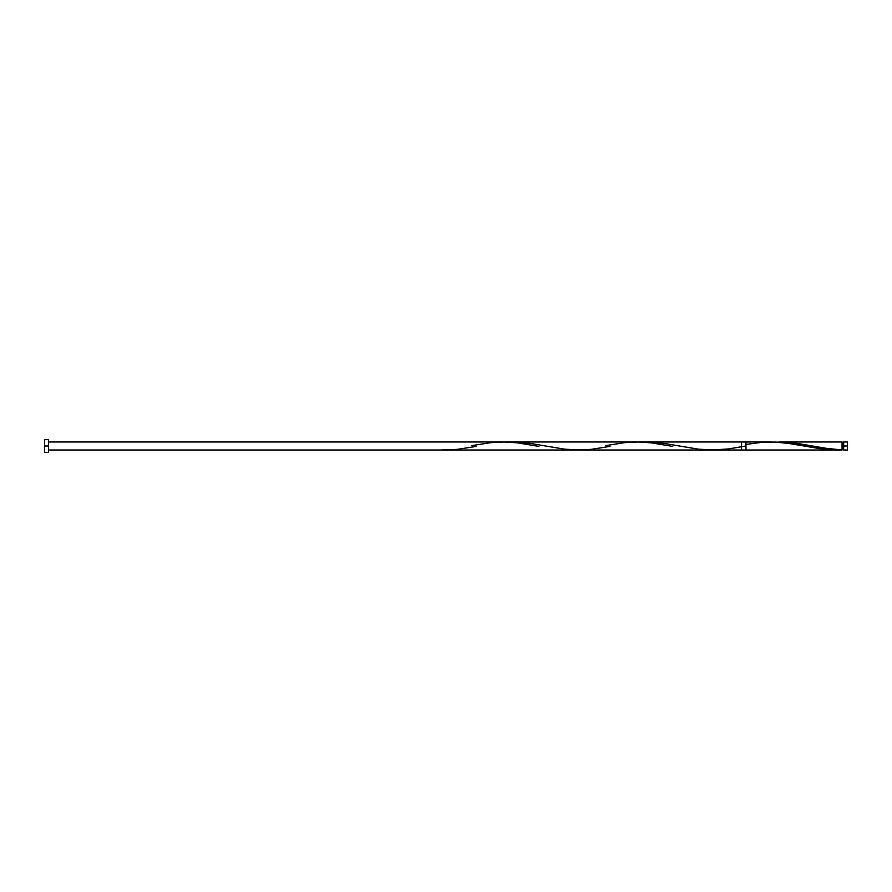 <?xml version="1.0" encoding="UTF-8"?>
<svg xmlns="http://www.w3.org/2000/svg" width="892" height="892" viewBox="0 0 892 892"><rect width="100%" height="100%" fill="white"/><g stroke="black" fill="none" stroke-linecap="round" stroke-linejoin="round"><path stroke-width="1.34" d="M645.63 441.986L745.98 441.986L745.98 444.439L761.779 442.343L775.159 442.064L791.884 443.781L821.989 448.955L838.714 450.014L842.059 449.936L825.334 448.219L795.229 443.045L775.159 442.064L794.025 442.889L828.545 448.698L842.059 449.936L842.059 446L843.665 446L843.665 441.986L843.665 450.014L847.4 450.014L847.4 446L842.059 446L842.059 441.986L779.43 441.986M44.6 452.422L44.6 439.578L44.6 452.422L48.614 452.422L48.614 446L44.6 446L48.614 446L48.614 439.578L48.614 452.422M779.006 441.986L780.511 441.986M646.31 441.986L663.403 443.302L698.592 449.189L713.923 450.003M512.878 441.986L529.447 443.279L564.614 449.167L579.622 450.014M842.059 441.986L842.059 449.936L838.792 450.014L820.807 448.799L784.848 442.822L768.503 442.008M771.77 441.986L770.142 441.986M838.792 450.014L837.153 450.014M745.98 446C745.98 459.592 745.98 432.408 745.98 446L728.329 448.955L711.604 450.014L698.224 449.144L676.95 445.599M48.614 441.986L741.575 441.986L741.575 450.014L48.614 450.014M847.4 450.014L847.4 441.986L847.4 446L843.665 446L843.665 450.014M440.659 450.014L457.384 449.345L476.25 446.401M471.98 445.599L490.834 442.655L504.214 441.986L517.594 442.856L538.88 446.401M605.779 445.599L624.634 442.655L638.014 441.986L651.394 442.856L672.679 446.401M610.05 446.401L591.184 449.345L577.804 450.014L564.424 449.144L543.15 445.599M842.059 449.211L843.665 449.211M712.53 450.014L745.98 450.014M578.73 450.014L837.8 450.014M511.83 441.986L770.9 441.986M44.6 439.578L48.614 439.578M842.059 442.789L843.665 442.789M843.665 441.986L847.4 441.986"/></g></svg>
